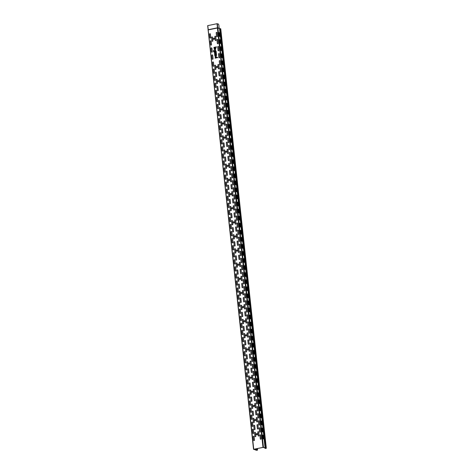 <?xml version="1.0" encoding="UTF-8"?>
<svg xmlns="http://www.w3.org/2000/svg" width="474" height="474" viewBox="0 0 474 474"><rect width="100%" height="100%" fill="white"/><g stroke="black" fill="none" stroke-linecap="round" stroke-linejoin="round"><path stroke-width="0.71" d="M263.26 435.215L263.674 439.013L263.236 438.871L262.821 435.073L263.26 435.215M262.489 428.158L262.904 431.95L262.466 431.808L262.057 428.016L262.489 428.158M261.725 421.096L262.14 424.888L261.701 424.745L261.287 420.953L261.725 421.096M260.961 414.033L261.37 417.831L260.931 417.689L260.522 413.891L260.961 414.033M260.19 406.97L260.605 410.768L260.167 410.626L259.752 406.828L260.19 406.97M259.426 399.908L259.835 403.706L259.397 403.564L258.988 399.766L259.426 399.908M258.656 392.851L259.071 396.643L258.632 396.501L258.217 392.709L258.656 392.851M250.983 322.237L251.398 326.029L250.959 325.887L250.55 322.095L250.983 322.237M249.454 308.112L249.863 311.91L249.425 311.768L249.016 307.97L249.454 308.112M247.92 293.993L248.329 297.785L247.89 297.642L247.481 293.85L247.92 293.993M247.15 286.93L247.564 290.728L247.126 290.586L246.711 286.788L247.15 286.93M250.219 315.174L249.78 315.032L250.195 318.83L250.633 318.972L250.219 315.174M246.385 279.867L246.794 283.665L246.356 283.523L245.947 279.725L246.385 279.867M245.615 272.805L246.03 276.603L245.591 276.461L245.177 272.663L245.615 272.805M248.684 301.055L248.246 300.913L248.66 304.705L249.099 304.847L248.684 301.055M244.851 265.748L244.412 265.606L244.821 269.398L245.259 269.54L244.851 265.748M244.08 258.686L243.642 258.543L244.057 262.335L244.495 262.478L244.08 258.686M243.316 251.623L242.878 251.481L243.292 255.279L243.725 255.421L243.316 251.623M242.546 244.56L242.961 248.358L242.522 248.216L242.107 244.418L242.546 244.56M240.247 223.378L239.808 223.236L240.223 227.034L240.656 227.176L240.247 223.378M241.011 230.441L240.579 230.299L240.988 234.091L241.426 234.233L241.011 230.441M241.781 237.504L242.19 241.296L241.758 241.153L241.343 237.361L241.781 237.504M255.587 364.607L256.001 368.399L255.563 368.257L255.148 364.465L255.587 364.607M254.822 357.544L255.231 361.336L254.799 361.194L254.384 357.402L254.822 357.544M257.121 378.726L256.683 378.584L257.098 382.382L257.536 382.524L257.121 378.726M257.892 385.789L258.3 389.581L257.862 389.438L257.453 385.646L257.892 385.789M254.052 350.482L254.467 354.279L254.028 354.137L253.614 350.339L254.052 350.482M256.357 371.663L255.919 371.521L256.327 375.319L256.766 375.461L256.357 371.663M253.288 343.419L253.697 347.217L253.264 347.075L252.849 343.277L253.288 343.419M252.518 336.356L252.932 340.154L252.494 340.012L252.085 336.214L252.518 336.356M251.753 329.3L251.315 329.157L251.73 332.949L252.162 333.092L251.753 329.3M224.137 75.093L224.552 78.885L224.113 78.743L223.698 74.951L224.137 75.093M219.533 32.724L219.948 36.516L219.509 36.374L219.095 32.582L219.533 32.724M223.373 68.031L223.781 71.823L223.343 71.681L222.934 67.889L223.373 68.031M221.068 46.843L221.482 50.641L221.044 50.499L220.629 46.707L221.068 46.843M219.865 39.644L220.274 43.436L220.712 43.578L220.303 39.786L219.865 39.644M233.344 159.827L233.753 163.619L233.315 163.483L232.906 159.685L233.344 159.827M238.712 209.253L239.127 213.051L238.689 212.909L238.274 209.111L238.712 209.253M237.178 195.134L237.593 198.926L237.154 198.784L236.739 194.992L237.178 195.134M235.643 181.009L236.058 184.807L235.619 184.664L235.205 180.867L235.643 181.009M239.477 216.316L239.044 216.174L239.453 219.972L239.891 220.114L239.477 216.316M234.879 173.952L235.288 177.744L234.849 177.602L234.44 173.81L234.879 173.952M234.109 166.889L234.523 170.681L234.085 170.539L233.67 166.747L234.109 166.889M237.942 202.197L237.51 202.054L237.918 205.846L238.357 205.989L237.942 202.197M236.413 188.071L236.822 191.869L236.384 191.727L235.975 187.929L236.413 188.071M231.81 145.702L232.219 149.5L231.78 149.357L231.371 145.559L231.81 145.702M230.275 131.582L230.684 135.374L230.251 135.232L229.837 131.44L230.275 131.582M232.574 152.764L232.136 152.622L232.55 156.42L232.989 156.562L232.574 152.764M228.741 117.457L229.149 121.255L228.717 121.113L228.302 117.315L228.741 117.457M231.039 138.645L230.601 138.503L231.016 142.295L231.454 142.437L231.039 138.645M227.206 103.338L227.615 107.13L227.182 106.988L226.768 103.196L227.206 103.338M226.436 96.275L226.85 100.067L226.412 99.925L226.003 96.133L226.436 96.275M229.505 124.52L229.066 124.378L229.481 128.176L229.92 128.318L229.505 124.52M227.97 110.401L228.385 114.193L227.947 114.05L227.538 110.258L227.97 110.401M225.671 89.213L226.086 93.011L225.648 92.868L225.233 89.071L225.671 89.213M224.907 82.15L224.469 82.008L224.877 85.806L225.316 85.948L224.907 82.15M222.602 60.968L223.017 64.766L222.579 64.624L222.164 60.826L222.602 60.968M221.838 53.906L222.247 57.704L221.808 57.561L221.399 53.763L221.838 53.906M216.464 46.849L213.898 47.376L213.934 47.75L216.505 47.222L216.464 46.849M214.817 48.194L214.977 49.675C217.927 47.637 212.228 47.507 214.758 49.669L214.817 48.194M215.166 48.182L215.273 49.172L215.166 48.182M213.928 50.659A0.622 0.551 -72 0 0 213.821 51.103L213.845 51.34A0.338 0.296 -72 0 0 214.183 51.601L214.532 51.53C214.811 49.598 215.291 49.497 215.966 51.233L216.191 51.571L214.218 51.974A0.717 0.64 -72 0 1 213.501 51.411L213.478 51.174A1.007 0.895 -72 0 1 213.875 50.203L213.928 50.659M214.633 50.937C216.037 52.549 215.634 48.834 214.633 50.937M216.227 51.897L214.426 52.264L214.467 52.638L215.368 52.454A0.717 0.64 -72 0 1 216.073 52.94L216.334 52.887A1.007 0.895 -72 0 0 216.073 52.312L216.227 51.897M216.357 53.124L215.824 53.74A0.717 0.64 -72 0 0 215.143 52.833A0.717 0.64 -72 0 0 214.686 53.971L214.657 54.362L215.937 54.095A0.575 0.51 -72 0 0 216.393 53.432L216.357 53.124M215.255 53.858A0.338 0.296 -72 0 0 215.463 53.313A0.338 0.296 -72 0 0 214.941 53.42A0.338 0.296 -72 0 0 215.255 53.858M215.954 55.476A0.338 0.296 -72 0 0 215.883 54.824L214.728 55.061L214.692 54.688L216.488 54.32L216.452 54.706A0.717 0.64 -72 0 1 215.996 55.849L214.841 56.086L214.799 55.713L215.954 55.476M217.596 57.277L216.648 57.473C215.966 55.736 215.486 55.837 215.208 57.769L215.072 58.178L217.637 57.65L217.596 57.277M215.309 57.176C216.719 58.788 216.316 55.073 215.309 57.176M253.217 436.744L253.596 440.239A0.504 0.45 -72 0 0 254.497 440.056L254.117 436.56A0.504 0.45 -72 0 0 253.217 436.744M260.801 435.191L261.18 438.687A0.504 0.45 -72 0 1 260.279 438.871L259.9 435.375A0.504 0.45 -72 0 1 260.801 435.191M256.748 433.556A0.646 0.575 108 0 1 257.346 434.397A0.646 0.575 108 0 1 256.345 434.605A0.646 0.575 108 0 1 256.748 433.556M255.468 432.673L255.847 436.169A0.504 0.45 -72 0 1 254.947 436.353L254.568 432.857A0.504 0.45 -72 0 1 255.468 432.673M258.68 432.015L259.059 435.511A0.504 0.45 -72 0 1 258.158 435.695L257.779 432.199A0.504 0.45 -72 0 1 258.68 432.015M255.213 419.431A0.646 0.575 108 0 1 255.812 420.272A0.646 0.575 108 0 1 254.811 420.479A0.646 0.575 108 0 1 255.213 419.431M253.679 405.311A0.646 0.575 108 0 1 254.283 406.153A0.646 0.575 108 0 1 253.276 406.36A0.646 0.575 108 0 1 253.679 405.311M252.144 391.186A0.646 0.575 108 0 1 252.749 392.028A0.646 0.575 108 0 1 251.741 392.235A0.646 0.575 108 0 1 252.144 391.186M250.61 377.067A0.646 0.575 108 0 1 251.214 377.908A0.646 0.575 108 0 1 250.213 378.11A0.646 0.575 108 0 1 250.61 377.067M249.075 362.942A0.646 0.575 108 0 1 249.679 363.783A0.646 0.575 108 0 1 248.678 363.991A0.646 0.575 108 0 1 249.075 362.942M247.541 348.823A0.646 0.575 108 0 1 248.145 349.664A0.646 0.575 108 0 1 247.144 349.865A0.646 0.575 108 0 1 247.541 348.823M246.006 334.697A0.646 0.575 108 0 1 246.61 335.539A0.646 0.575 108 0 1 245.609 335.746A0.646 0.575 108 0 1 246.006 334.697M239.542 302.394L239.921 305.89A0.504 0.45 -72 0 1 239.02 306.08L238.641 302.584A0.504 0.45 -72 0 1 239.542 302.394M245.455 293.963L245.834 297.459A0.504 0.45 -72 0 1 244.94 297.642L244.56 294.147A0.504 0.45 -72 0 1 245.455 293.963M248.743 387.134L249.123 390.629A0.504 0.45 -72 0 1 248.228 390.813L247.843 387.317A0.504 0.45 -72 0 1 248.743 387.134M247.979 380.071L248.358 383.567A0.504 0.45 -72 0 1 247.458 383.75L247.078 380.255A0.504 0.45 -72 0 1 247.979 380.071M247.209 373.008L247.588 376.504A0.504 0.45 -72 0 1 246.693 376.688L246.308 373.192A0.504 0.45 -72 0 1 247.209 373.008M254.662 378.696A0.504 0.45 -72 0 0 253.762 378.886L254.141 382.382A0.504 0.45 -72 0 0 255.042 382.192L254.662 378.696M246.444 365.952L246.824 369.447A0.504 0.45 -72 0 1 245.923 369.631L245.544 366.135A0.504 0.45 -72 0 1 246.444 365.952M253.898 371.64A0.504 0.45 -72 0 0 252.998 371.823L253.377 375.319A0.504 0.45 -72 0 0 254.277 375.135L253.898 371.64M245.674 358.889L246.059 362.385A0.504 0.45 -72 0 1 245.159 362.569L244.78 359.073A0.504 0.45 -72 0 1 245.674 358.889M253.128 364.577A0.504 0.45 -72 0 0 252.227 364.761L252.606 368.257A0.504 0.45 -72 0 0 253.507 368.073L253.128 364.577M244.91 351.827L245.289 355.322A0.504 0.45 -72 0 1 244.388 355.506L244.009 352.01A0.504 0.45 -72 0 1 244.91 351.827M238.772 295.338L239.151 298.833A0.504 0.45 -72 0 1 238.25 299.017L237.871 295.521A0.504 0.45 -72 0 1 238.772 295.338M252.364 357.514A0.504 0.45 -72 0 0 251.463 357.698L251.842 361.194A0.504 0.45 -72 0 0 252.743 361.01L252.364 357.514M244.691 286.9L245.07 290.396A0.504 0.45 -72 0 1 244.169 290.586L243.79 287.09A0.504 0.45 -72 0 1 244.691 286.9M251.593 350.452A0.504 0.45 -72 0 0 250.693 350.642L251.072 354.137A0.504 0.45 -72 0 0 251.972 353.948L251.593 350.452M236.473 274.15L236.852 277.646A0.504 0.45 -72 0 1 235.951 277.835L235.572 274.339A0.504 0.45 -72 0 1 236.473 274.15M243.156 272.781L243.535 276.277A0.504 0.45 -72 0 1 242.635 276.461L242.255 272.965A0.504 0.45 -72 0 1 243.156 272.781M235.702 267.093L236.082 270.589A0.504 0.45 -72 0 1 235.187 270.773L234.802 267.277A0.504 0.45 -72 0 1 235.702 267.093M242.392 265.718L242.771 269.214A0.504 0.45 -72 0 1 241.87 269.398L241.491 265.902A0.504 0.45 -72 0 1 242.392 265.718M234.938 260.03L235.317 263.526A0.504 0.45 -72 0 1 234.417 263.71L234.038 260.214A0.504 0.45 -72 0 1 234.938 260.03M241.622 258.656L242.001 262.152A0.504 0.45 -72 0 1 241.1 262.335L240.721 258.84A0.504 0.45 -72 0 1 241.622 258.656M240.857 251.593A0.504 0.45 -72 0 0 239.957 251.783L240.336 255.279A0.504 0.45 -72 0 0 241.236 255.089L240.857 251.593M234.168 252.968L234.547 256.464A0.504 0.45 -72 0 1 233.652 256.647L233.273 253.152A0.504 0.45 -72 0 1 234.168 252.968M236.799 249.964A0.646 0.575 108 0 1 237.403 250.805A0.646 0.575 108 0 1 236.402 251.007A0.646 0.575 108 0 1 236.799 249.964M235.264 235.839A0.646 0.575 108 0 1 235.868 236.68A0.646 0.575 108 0 1 234.867 236.887A0.646 0.575 108 0 1 235.264 235.839M238.007 288.275L238.386 291.771A0.504 0.45 -72 0 1 237.486 291.954L237.107 288.459A0.504 0.45 -72 0 1 238.007 288.275M237.237 281.212L237.616 284.708A0.504 0.45 -72 0 1 236.716 284.892L236.336 281.396A0.504 0.45 -72 0 1 237.237 281.212M243.92 279.844L244.306 283.339A0.504 0.45 -72 0 1 243.405 283.523L243.026 280.027A0.504 0.45 -72 0 1 243.92 279.844M233.404 245.905L233.783 249.401A0.504 0.45 -72 0 1 232.882 249.585L232.503 246.089A0.504 0.45 -72 0 1 233.404 245.905M239.186 244.72L239.566 248.216A0.504 0.45 -72 0 0 240.466 248.032L240.087 244.537A0.504 0.45 -72 0 0 239.186 244.72M239.323 237.474L239.702 240.97A0.504 0.45 -72 0 1 238.801 241.153L238.422 237.658A0.504 0.45 -72 0 1 239.323 237.474M232.633 238.843L233.018 242.338A0.504 0.45 -72 0 1 232.118 242.528L231.739 239.032A0.504 0.45 -72 0 1 232.633 238.843M230.968 231.97L231.348 235.465A0.504 0.45 -72 0 0 232.248 235.282L231.869 231.786A0.504 0.45 -72 0 0 230.968 231.97M238.552 230.411L238.932 233.907A0.504 0.45 -72 0 1 238.031 234.091L237.652 230.595A0.504 0.45 -72 0 1 238.552 230.411M231.105 224.723L231.484 228.219A0.504 0.45 -72 0 1 230.583 228.403L230.204 224.907A0.504 0.45 -72 0 1 231.105 224.723M233.729 221.719A0.646 0.575 108 0 1 234.334 222.561A0.646 0.575 108 0 1 233.332 222.762A0.646 0.575 108 0 1 233.729 221.719M237.788 223.349L238.167 226.845A0.504 0.45 -72 0 1 237.267 227.028L236.887 223.532A0.504 0.45 -72 0 1 237.788 223.349M235.537 227.425L235.916 230.921A0.504 0.45 -72 0 0 236.816 230.731L236.437 227.236A0.504 0.45 -72 0 0 235.537 227.425M233.22 227.899A0.504 0.45 -72 0 0 232.319 228.083L232.698 231.579A0.504 0.45 -72 0 0 233.599 231.395L233.22 227.899M214.224 69.376L214.603 72.872A0.504 0.45 -72 0 1 213.703 73.055L213.324 69.559A0.504 0.45 -72 0 1 214.224 69.376M213.46 62.313L213.839 65.809A0.504 0.45 -72 0 1 212.939 65.993L212.559 62.497A0.504 0.45 -72 0 1 213.46 62.313M212.69 55.251L213.069 58.746A0.504 0.45 -72 0 1 212.168 58.93L211.789 55.434A0.504 0.45 -72 0 1 212.69 55.251M219.373 53.882L219.758 57.378A0.504 0.45 -72 0 1 218.858 57.561L218.478 54.066A0.504 0.45 -72 0 1 219.373 53.882M216.855 66.366A0.646 0.575 108 0 1 217.459 67.207A0.646 0.575 108 0 1 216.458 67.415A0.646 0.575 108 0 1 216.855 66.366M211.925 48.188L212.305 51.684A0.504 0.45 -72 0 1 211.404 51.873L211.025 48.378A0.504 0.45 -72 0 1 211.925 48.188M218.609 46.819L218.988 50.315A0.504 0.45 -72 0 1 218.087 50.499L217.708 47.003A0.504 0.45 -72 0 1 218.609 46.819M217.844 39.757L218.224 43.253A0.504 0.45 -72 0 1 217.323 43.436L216.944 39.94A0.504 0.45 -72 0 1 217.844 39.757M211.155 41.131L211.534 44.627A0.504 0.45 -72 0 1 210.64 44.811L210.255 41.315A0.504 0.45 -72 0 1 211.155 41.131M212.506 37.245L212.891 40.74A0.504 0.45 -72 0 1 211.991 40.924L211.611 37.428A0.504 0.45 -72 0 1 212.506 37.245M215.575 65.489L215.954 68.985A0.504 0.45 -72 0 1 215.06 69.168L214.681 65.673A0.504 0.45 -72 0 1 215.575 65.489M213.786 38.121A0.646 0.575 108 0 1 214.39 38.963A0.646 0.575 108 0 1 213.389 39.17A0.646 0.575 108 0 1 213.786 38.121M215.723 36.581L216.103 40.077A0.504 0.45 -72 0 1 215.202 40.26L214.823 36.765A0.504 0.45 -72 0 1 215.723 36.581M220.143 60.939L220.523 64.434A0.504 0.45 -72 0 1 219.622 64.624L219.243 61.128A0.504 0.45 -72 0 1 220.143 60.939M218.792 64.825L219.172 68.321A0.504 0.45 -72 0 1 218.271 68.511L217.892 65.015A0.504 0.45 -72 0 1 218.792 64.825M244.14 344.764L244.525 348.26A0.504 0.45 -72 0 1 243.624 348.443L243.245 344.948A0.504 0.45 -72 0 1 244.14 344.764M250.829 343.395L251.208 346.891A0.504 0.45 -72 0 1 250.308 347.075L249.928 343.579A0.504 0.45 -72 0 1 250.829 343.395M243.375 337.701L243.755 341.197A0.504 0.45 -72 0 1 242.854 341.387L242.475 337.891A0.504 0.45 -72 0 1 243.375 337.701M250.059 336.333L250.438 339.828A0.504 0.45 -72 0 1 249.537 340.012L249.158 336.516A0.504 0.45 -72 0 1 250.059 336.333M242.611 330.645L242.99 334.14A0.504 0.45 -72 0 1 242.09 334.324L241.71 330.828A0.504 0.45 -72 0 1 242.611 330.645M241.841 323.582L242.22 327.078A0.504 0.45 -72 0 1 241.319 327.261L240.94 323.766A0.504 0.45 -72 0 1 241.841 323.582M248.524 322.207L248.903 325.703A0.504 0.45 -72 0 1 248.003 325.887L247.624 322.391A0.504 0.45 -72 0 1 248.524 322.207M249.294 329.27A0.504 0.45 -72 0 0 248.394 329.454L248.773 332.949A0.504 0.45 -72 0 0 249.674 332.766L249.294 329.27M247.76 315.145A0.504 0.45 -72 0 0 246.859 315.334L247.238 318.83A0.504 0.45 -72 0 0 248.139 318.641L247.76 315.145M241.076 316.519L241.456 320.015A0.504 0.45 -72 0 1 240.555 320.199L240.176 316.703A0.504 0.45 -72 0 1 241.076 316.519M246.089 308.272L246.474 311.768A0.504 0.45 -72 0 0 247.369 311.584L246.99 308.088A0.504 0.45 -72 0 0 246.089 308.272M240.306 309.457L240.685 312.953A0.504 0.45 -72 0 1 239.785 313.136L239.406 309.641A0.504 0.45 -72 0 1 240.306 309.457M246.225 301.026L246.604 304.521A0.504 0.45 -72 0 1 245.704 304.705L245.325 301.209A0.504 0.45 -72 0 1 246.225 301.026M253.347 429.503L253.726 432.999A0.504 0.45 -72 0 1 252.826 433.183L252.446 429.687A0.504 0.45 -72 0 1 253.347 429.503M260.03 428.129L260.41 431.624A0.504 0.45 -72 0 1 259.515 431.808L259.13 428.312A0.504 0.45 -72 0 1 260.03 428.129M252.583 422.441L252.962 425.936A0.504 0.45 -72 0 1 252.061 426.12L251.682 422.624A0.504 0.45 -72 0 1 252.583 422.441M251.812 415.378L252.192 418.874A0.504 0.45 -72 0 1 251.291 419.057L250.912 415.562A0.504 0.45 -72 0 1 251.812 415.378M258.496 414.003L258.875 417.499A0.504 0.45 -72 0 1 257.98 417.689L257.595 414.193A0.504 0.45 -72 0 1 258.496 414.003M259.266 421.066A0.504 0.45 -72 0 0 258.366 421.25L258.745 424.745A0.504 0.45 -72 0 0 259.645 424.562L259.266 421.066M251.048 408.315L251.427 411.811A0.504 0.45 -72 0 1 250.527 411.995L250.148 408.499A0.504 0.45 -72 0 1 251.048 408.315M250.278 401.253L250.657 404.749A0.504 0.45 -72 0 1 249.757 404.938L249.377 401.442A0.504 0.45 -72 0 1 250.278 401.253M256.961 399.884L257.346 403.38A0.504 0.45 -72 0 1 256.446 403.564L256.067 400.068A0.504 0.45 -72 0 1 256.961 399.884M257.732 406.947A0.504 0.45 -72 0 0 256.831 407.13L257.21 410.626A0.504 0.45 -72 0 0 258.111 410.443L257.732 406.947M249.514 394.196L249.893 397.692A0.504 0.45 -72 0 1 248.992 397.876L248.613 394.38A0.504 0.45 -72 0 1 249.514 394.196M256.197 392.822L256.576 396.317A0.504 0.45 -72 0 1 255.676 396.501L255.296 393.005A0.504 0.45 -72 0 1 256.197 392.822M255.427 385.759A0.504 0.45 -72 0 0 254.532 385.943L254.911 389.438A0.504 0.45 -72 0 0 255.812 389.255L255.427 385.759M248.566 369.122L248.945 372.617A0.504 0.45 -72 0 1 248.044 372.801L247.665 369.305A0.504 0.45 -72 0 1 248.566 369.122M247.795 362.059L248.175 365.555A0.504 0.45 -72 0 1 247.274 365.744L246.895 362.249A0.504 0.45 -72 0 1 247.795 362.059M251.007 361.401L251.392 364.897A0.504 0.45 -72 0 1 250.491 365.081L250.112 361.585A0.504 0.45 -72 0 1 251.007 361.401M247.031 355.002L247.41 358.498A0.504 0.45 -72 0 1 246.51 358.682L246.13 355.186A0.504 0.45 -72 0 1 247.031 355.002M246.261 347.94L246.64 351.435A0.504 0.45 -72 0 1 245.739 351.619L245.36 348.123A0.504 0.45 -72 0 1 246.261 347.94M249.478 347.282L249.857 350.778A0.504 0.45 -72 0 1 248.957 350.961L248.577 347.466A0.504 0.45 -72 0 1 249.478 347.282M250.242 354.339A0.504 0.45 -72 0 0 249.342 354.528L249.721 358.024A0.504 0.45 -72 0 0 250.622 357.834L250.242 354.339M245.496 340.877L245.876 344.373A0.504 0.45 -72 0 1 244.975 344.557L244.596 341.061A0.504 0.45 -72 0 1 245.496 340.877M244.726 333.815L245.105 337.31A0.504 0.45 -72 0 1 244.205 337.5L243.826 334.004A0.504 0.45 -72 0 1 244.726 333.815M247.943 333.157L248.323 336.653A0.504 0.45 -72 0 1 247.422 336.836L247.043 333.341A0.504 0.45 -72 0 1 247.943 333.157M248.708 340.219A0.504 0.45 -72 0 0 247.807 340.403L248.186 343.899A0.504 0.45 -72 0 0 249.087 343.715L248.708 340.219M253.934 418.554L254.313 422.05A0.504 0.45 -72 0 1 253.412 422.233L253.033 418.738A0.504 0.45 -72 0 1 253.934 418.554M253.163 411.491L253.543 414.987A0.504 0.45 -72 0 1 252.648 415.171L252.263 411.675A0.504 0.45 -72 0 1 253.163 411.491M252.399 404.429L252.778 407.924A0.504 0.45 -72 0 1 251.878 408.108L251.498 404.612A0.504 0.45 -72 0 1 252.399 404.429M256.381 410.834A0.504 0.45 -72 0 0 255.48 411.017L255.859 414.513A0.504 0.45 -72 0 0 256.76 414.329L256.381 410.834M251.629 397.366L252.008 400.862A0.504 0.45 -72 0 1 251.113 401.051L250.734 397.556A0.504 0.45 -72 0 1 251.629 397.366M255.61 403.771A0.504 0.45 -72 0 0 254.71 403.955L255.089 407.45A0.504 0.45 -72 0 0 255.99 407.267L255.61 403.771M250.864 390.309L251.244 393.805A0.504 0.45 -72 0 1 250.343 393.989L249.964 390.493A0.504 0.45 -72 0 1 250.864 390.309M254.846 396.708A0.504 0.45 -72 0 0 253.946 396.892L254.325 400.388A0.504 0.45 -72 0 0 255.225 400.204L254.846 396.708M249.33 376.184L249.709 379.68A0.504 0.45 -72 0 1 248.809 379.864L248.429 376.368A0.504 0.45 -72 0 1 249.33 376.184M252.541 375.526L252.92 379.022A0.504 0.45 -72 0 1 252.026 379.206L251.647 375.71A0.504 0.45 -72 0 1 252.541 375.526M251.777 368.464A0.504 0.45 -72 0 0 250.876 368.648L251.256 372.143A0.504 0.45 -72 0 0 252.156 371.96L251.777 368.464M254.076 389.646A0.504 0.45 -72 0 0 253.175 389.829L253.56 393.325A0.504 0.45 -72 0 0 254.455 393.142L254.076 389.646M243.962 326.758L244.341 330.254A0.504 0.45 -72 0 1 243.44 330.437L243.061 326.941A0.504 0.45 -72 0 1 243.962 326.758M250.094 383.247A0.504 0.45 -72 0 0 249.2 383.43L249.579 386.926A0.504 0.45 -72 0 0 250.479 386.743L250.094 383.247M253.312 382.583A0.504 0.45 -72 0 0 252.411 382.773L252.79 386.269A0.504 0.45 -72 0 0 253.691 386.079L253.312 382.583M242.427 312.633L242.807 316.128A0.504 0.45 -72 0 1 241.906 316.312L241.527 312.816A0.504 0.45 -72 0 1 242.427 312.633M245.639 311.975L246.018 315.471A0.504 0.45 -72 0 1 245.117 315.654L244.738 312.159A0.504 0.45 -72 0 1 245.639 311.975M247.173 326.094A0.504 0.45 -72 0 0 246.273 326.278L246.652 329.774A0.504 0.45 -72 0 0 247.552 329.59L247.173 326.094M244.874 304.912A0.504 0.45 -72 0 0 243.974 305.096L244.353 308.592A0.504 0.45 -72 0 0 245.254 308.408L244.874 304.912M241.657 305.57L242.036 309.066A0.504 0.45 -72 0 1 241.142 309.249L240.756 305.754A0.504 0.45 -72 0 1 241.657 305.57M244.104 297.85L244.483 301.346A0.504 0.45 -72 0 1 243.583 301.529L243.203 298.033A0.504 0.45 -72 0 1 244.104 297.85M240.893 298.507L241.272 302.003A0.504 0.45 -72 0 1 240.371 302.193L239.992 298.697A0.504 0.45 -72 0 1 240.893 298.507M243.34 290.787L243.719 294.283A0.504 0.45 -72 0 1 242.818 294.473L242.439 290.977A0.504 0.45 -72 0 1 243.34 290.787M244.471 320.578A0.646 0.575 108 0 1 245.076 321.413A0.646 0.575 108 0 1 244.074 321.621A0.646 0.575 108 0 1 244.471 320.578M242.937 306.453A0.646 0.575 108 0 1 243.541 307.294A0.646 0.575 108 0 1 242.54 307.502A0.646 0.575 108 0 1 242.937 306.453M241.402 292.328A0.646 0.575 108 0 1 242.007 293.169A0.646 0.575 108 0 1 241.005 293.376A0.646 0.575 108 0 1 241.402 292.328M240.122 291.451L240.502 294.947A0.504 0.45 -72 0 1 239.607 295.13L239.228 291.634A0.504 0.45 -72 0 1 240.122 291.451M238.588 277.326L238.973 280.821A0.504 0.45 -72 0 1 238.072 281.005L237.693 277.509A0.504 0.45 -72 0 1 238.588 277.326M241.805 276.668L242.184 280.164A0.504 0.45 -72 0 1 241.284 280.347L240.905 276.852A0.504 0.45 -72 0 1 241.805 276.668M239.358 284.388A0.504 0.45 -72 0 0 238.458 284.572L238.837 288.068A0.504 0.45 -72 0 0 239.737 287.884L239.358 284.388M242.57 283.73L242.949 287.226A0.504 0.45 -72 0 1 242.054 287.41L241.669 283.914A0.504 0.45 -72 0 1 242.57 283.73M239.868 278.208A0.646 0.575 108 0 1 240.472 279.05A0.646 0.575 108 0 1 239.471 279.257A0.646 0.575 108 0 1 239.868 278.208M238.333 264.083A0.646 0.575 108 0 1 238.937 264.925A0.646 0.575 108 0 1 237.936 265.132A0.646 0.575 108 0 1 238.333 264.083M243.192 319.695L243.571 323.191A0.504 0.45 -72 0 1 242.67 323.375L242.291 319.879A0.504 0.45 -72 0 1 243.192 319.695M246.409 319.032L246.788 322.527A0.504 0.45 -72 0 1 245.888 322.717L245.508 319.221A0.504 0.45 -72 0 1 246.409 319.032M237.824 270.263L238.203 273.759A0.504 0.45 -72 0 1 237.302 273.948L236.923 270.453A0.504 0.45 -72 0 1 237.824 270.263M241.035 269.605L241.414 273.101A0.504 0.45 -72 0 1 240.519 273.285L240.134 269.789A0.504 0.45 -72 0 1 241.035 269.605M240.271 262.543L240.65 266.038A0.504 0.45 -72 0 1 239.749 266.222L239.37 262.726A0.504 0.45 -72 0 1 240.271 262.543M237.053 263.206L237.438 266.702A0.504 0.45 -72 0 1 236.538 266.886L236.159 263.39A0.504 0.45 -72 0 1 237.053 263.206M239.5 255.48L239.885 258.976A0.504 0.45 -72 0 1 238.985 259.165L238.606 255.67A0.504 0.45 -72 0 1 239.5 255.48M236.289 256.144A0.504 0.45 -72 0 0 235.388 256.327L235.768 259.823A0.504 0.45 -72 0 0 236.668 259.639L236.289 256.144M235.525 249.081L235.904 252.577A0.504 0.45 -72 0 1 235.003 252.761L234.624 249.265A0.504 0.45 -72 0 1 235.525 249.081M238.736 248.423L239.115 251.919A0.504 0.45 -72 0 1 238.215 252.103L237.835 248.607A0.504 0.45 -72 0 1 238.736 248.423M237.966 241.361A0.504 0.45 -72 0 0 237.071 241.544L237.45 245.04A0.504 0.45 -72 0 0 238.351 244.857L237.966 241.361M234.754 242.018L235.134 245.514A0.504 0.45 -72 0 1 234.233 245.698L233.854 242.202A0.504 0.45 -72 0 1 234.754 242.018M233.089 235.145L233.469 238.641A0.504 0.45 -72 0 0 234.369 238.452L233.99 234.956A0.504 0.45 -72 0 0 233.089 235.145M237.201 234.298L237.581 237.794A0.504 0.45 -72 0 1 236.68 237.978L236.301 234.482A0.504 0.45 -72 0 1 237.201 234.298M257.145 417.89A0.504 0.45 -72 0 0 256.244 418.08L256.624 421.576A0.504 0.45 -72 0 0 257.524 421.386L257.145 417.89M253.797 425.8L254.183 429.296A0.504 0.45 -72 0 0 255.077 429.112L254.698 425.616A0.504 0.45 -72 0 0 253.797 425.8M257.915 424.953A0.504 0.45 -72 0 0 257.015 425.137L257.394 428.632A0.504 0.45 -72 0 0 258.294 428.449L257.915 424.953M232.201 207.594A0.646 0.575 108 0 1 232.799 208.436A0.646 0.575 108 0 1 231.798 208.643A0.646 0.575 108 0 1 232.201 207.594M230.666 193.469A0.646 0.575 108 0 1 231.265 194.31A0.646 0.575 108 0 1 230.263 194.518A0.646 0.575 108 0 1 230.666 193.469M229.132 179.35A0.646 0.575 108 0 1 229.736 180.191A0.646 0.575 108 0 1 228.729 180.398A0.646 0.575 108 0 1 229.132 179.35M227.597 165.225A0.646 0.575 108 0 1 228.201 166.066A0.646 0.575 108 0 1 227.194 166.273A0.646 0.575 108 0 1 227.597 165.225M226.062 151.105A0.646 0.575 108 0 1 226.667 151.947A0.646 0.575 108 0 1 225.665 152.148A0.646 0.575 108 0 1 226.062 151.105M210.391 34.069L210.77 37.565A0.504 0.45 -72 0 1 209.869 37.748L209.49 34.252A0.504 0.45 -72 0 1 210.391 34.069M217.074 32.694L217.453 36.19A0.504 0.45 -72 0 1 216.553 36.374L216.174 32.878A0.504 0.45 -72 0 1 217.074 32.694M224.966 168.234L225.346 171.73A0.504 0.45 -72 0 1 224.445 171.914L224.066 168.418A0.504 0.45 -72 0 1 224.966 168.234M230.879 159.797L231.265 163.293A0.504 0.45 -72 0 1 230.364 163.477L229.985 159.981A0.504 0.45 -72 0 1 230.879 159.797M224.196 161.172A0.504 0.45 -72 0 0 223.295 161.356L223.681 164.851A0.504 0.45 -72 0 0 224.575 164.668L224.196 161.172M223.432 154.109L223.811 157.605A0.504 0.45 -72 0 1 222.91 157.789L222.531 154.293A0.504 0.45 -72 0 1 223.432 154.109M230.115 152.741L230.494 156.236A0.504 0.45 -72 0 1 229.594 156.42L229.215 152.924A0.504 0.45 -72 0 1 230.115 152.741M229.351 145.678A0.504 0.45 -72 0 0 228.45 145.862L228.829 149.357A0.504 0.45 -72 0 0 229.73 149.174L229.351 145.678M222.662 147.047L223.041 150.542A0.504 0.45 -72 0 1 222.146 150.732L221.761 147.236A0.504 0.45 -72 0 1 222.662 147.047M228.581 138.615L228.96 142.111A0.504 0.45 -72 0 1 228.059 142.295L227.68 138.799A0.504 0.45 -72 0 1 228.581 138.615M221.897 139.99L222.276 143.486A0.504 0.45 -72 0 1 221.376 143.669L220.997 140.174A0.504 0.45 -72 0 1 221.897 139.99M221.127 132.927L221.512 136.423A0.504 0.45 -72 0 1 220.611 136.607L220.232 133.111A0.504 0.45 -72 0 1 221.127 132.927M227.816 131.553L228.195 135.049A0.504 0.45 -72 0 1 227.295 135.232L226.916 131.736A0.504 0.45 -72 0 1 227.816 131.553M224.528 136.98A0.646 0.575 108 0 1 225.132 137.821A0.646 0.575 108 0 1 224.131 138.029A0.646 0.575 108 0 1 224.528 136.98M222.993 122.861A0.646 0.575 108 0 1 223.598 123.702A0.646 0.575 108 0 1 222.596 123.904A0.646 0.575 108 0 1 222.993 122.861M221.459 108.736A0.646 0.575 108 0 1 222.063 109.577A0.646 0.575 108 0 1 221.062 109.784A0.646 0.575 108 0 1 221.459 108.736M219.924 94.616A0.646 0.575 108 0 1 220.529 95.458A0.646 0.575 108 0 1 219.527 95.659A0.646 0.575 108 0 1 219.924 94.616M218.39 80.491A0.646 0.575 108 0 1 218.994 81.332A0.646 0.575 108 0 1 217.993 81.54A0.646 0.575 108 0 1 218.39 80.491M220.363 125.865L220.742 129.361A0.504 0.45 -72 0 1 219.841 129.544L219.462 126.048A0.504 0.45 -72 0 1 220.363 125.865M227.046 124.49L227.425 127.986A0.504 0.45 -72 0 1 226.525 128.176L226.145 124.68A0.504 0.45 -72 0 1 227.046 124.49M225.381 117.617L225.76 121.113A0.504 0.45 -72 0 0 226.661 120.929L226.282 117.433A0.504 0.45 -72 0 0 225.381 117.617M219.592 118.802L219.977 122.298A0.504 0.45 -72 0 1 219.077 122.482L218.698 118.986A0.504 0.45 -72 0 1 219.592 118.802M225.511 110.371L225.891 113.867A0.504 0.45 -72 0 1 224.99 114.05L224.611 110.555A0.504 0.45 -72 0 1 225.511 110.371M218.828 111.74L219.207 115.235A0.504 0.45 -72 0 1 218.307 115.425L217.927 111.929A0.504 0.45 -72 0 1 218.828 111.74M218.064 104.683L218.443 108.179A0.504 0.45 -72 0 1 217.542 108.362L217.163 104.867A0.504 0.45 -72 0 1 218.064 104.683M224.747 103.308L225.126 106.804A0.504 0.45 -72 0 1 224.226 106.988L223.847 103.492A0.504 0.45 -72 0 1 224.747 103.308M217.293 97.62L217.673 101.116A0.504 0.45 -72 0 1 216.772 101.3L216.393 97.804A0.504 0.45 -72 0 1 217.293 97.62M223.977 96.246L224.356 99.741A0.504 0.45 -72 0 1 223.455 99.925L223.076 96.429A0.504 0.45 -72 0 1 223.977 96.246M223.213 89.189L223.592 92.679A0.504 0.45 -72 0 1 222.691 92.868L222.312 89.373A0.504 0.45 -72 0 1 223.213 89.189M230.334 217.661L230.714 221.157A0.504 0.45 -72 0 1 229.813 221.34L229.434 217.844A0.504 0.45 -72 0 1 230.334 217.661M232.456 220.837A0.504 0.45 -72 0 0 231.555 221.02L231.934 224.516A0.504 0.45 -72 0 0 232.835 224.332L232.456 220.837M235.667 220.179A0.504 0.45 -72 0 0 234.766 220.363L235.145 223.858A0.504 0.45 -72 0 0 236.046 223.675L235.667 220.179M229.57 210.598L229.949 214.094A0.504 0.45 -72 0 1 229.049 214.284L228.669 210.788A0.504 0.45 -72 0 1 229.57 210.598M237.018 216.292A0.504 0.45 -72 0 0 236.117 216.476L236.496 219.972A0.504 0.45 -72 0 0 237.397 219.788L237.018 216.292M228.8 203.542L229.179 207.037A0.504 0.45 -72 0 1 228.278 207.221L227.899 203.725A0.504 0.45 -72 0 1 228.8 203.542M236.253 209.23A0.504 0.45 -72 0 0 235.353 209.413L235.732 212.909A0.504 0.45 -72 0 0 236.633 212.725L236.253 209.23M228.035 196.479L228.415 199.975A0.504 0.45 -72 0 1 227.514 200.158L227.135 196.663A0.504 0.45 -72 0 1 228.035 196.479M235.483 202.167A0.504 0.45 -72 0 0 234.583 202.351L234.968 205.846A0.504 0.45 -72 0 0 235.862 205.663L235.483 202.167M227.265 189.416L227.644 192.912A0.504 0.45 -72 0 1 226.744 193.096L226.365 189.6A0.504 0.45 -72 0 1 227.265 189.416M226.501 182.354L226.88 185.849A0.504 0.45 -72 0 1 225.98 186.033L225.6 182.537A0.504 0.45 -72 0 1 226.501 182.354M234.719 195.104A0.504 0.45 -72 0 0 233.818 195.288L234.197 198.784A0.504 0.45 -72 0 0 235.098 198.6L234.719 195.104M233.949 188.042A0.504 0.45 -72 0 0 233.048 188.231L233.433 191.727A0.504 0.45 -72 0 0 234.328 191.537L233.949 188.042M225.731 175.291L226.11 178.787A0.504 0.45 -72 0 1 225.209 178.976L224.83 175.481A0.504 0.45 -72 0 1 225.731 175.291M232.414 173.922L232.799 177.418A0.504 0.45 -72 0 1 231.899 177.602L231.519 174.106A0.504 0.45 -72 0 1 232.414 173.922M231.65 166.86L232.029 170.356A0.504 0.45 -72 0 1 231.128 170.539L230.749 167.044A0.504 0.45 -72 0 1 231.65 166.86M233.184 180.985A0.504 0.45 -72 0 0 232.284 181.169L232.663 184.664A0.504 0.45 -72 0 0 233.564 184.481L233.184 180.985M224.018 143.16L224.398 146.656A0.504 0.45 -72 0 1 223.497 146.839L223.118 143.349A0.504 0.45 -72 0 1 224.018 143.16M223.248 136.103L223.627 139.599A0.504 0.45 -72 0 1 222.727 139.783L222.347 136.287A0.504 0.45 -72 0 1 223.248 136.103M222.484 129.041L222.863 132.536A0.504 0.45 -72 0 1 221.962 132.72L221.583 129.224A0.504 0.45 -72 0 1 222.484 129.041M226.459 135.44A0.504 0.45 -72 0 0 225.565 135.623L225.944 139.119A0.504 0.45 -72 0 0 226.845 138.935L226.459 135.44M221.714 121.978L222.093 125.474A0.504 0.45 -72 0 1 221.192 125.657L220.813 122.162A0.504 0.45 -72 0 1 221.714 121.978M225.695 128.377A0.504 0.45 -72 0 0 224.794 128.567L225.174 132.062A0.504 0.45 -72 0 0 226.074 131.873L225.695 128.377M220.949 114.915L221.328 118.411A0.504 0.45 -72 0 1 220.428 118.595L220.049 115.099A0.504 0.45 -72 0 1 220.949 114.915M224.931 121.32A0.504 0.45 -72 0 0 224.03 121.504L224.409 125A0.504 0.45 -72 0 0 225.31 124.816L224.931 121.32M220.179 107.853L220.558 111.349A0.504 0.45 -72 0 1 219.658 111.538L219.278 108.042A0.504 0.45 -72 0 1 220.179 107.853M224.161 114.258A0.504 0.45 -72 0 0 223.26 114.441L223.639 117.937A0.504 0.45 -72 0 0 224.54 117.753L224.161 114.258M218.644 93.733L219.024 97.229A0.504 0.45 -72 0 1 218.123 97.413L217.744 93.917A0.504 0.45 -72 0 1 218.644 93.733M221.862 93.076L222.241 96.572A0.504 0.45 -72 0 1 221.34 96.755L220.961 93.26A0.504 0.45 -72 0 1 221.862 93.076M223.396 107.195A0.504 0.45 -72 0 0 222.496 107.379L222.875 110.875A0.504 0.45 -72 0 0 223.775 110.691L223.396 107.195M216.529 90.558L216.908 94.053A0.504 0.45 -72 0 1 216.008 94.237L215.629 90.741A0.504 0.45 -72 0 1 216.529 90.558M216.979 86.855L217.359 90.35A0.504 0.45 -72 0 0 218.259 90.167L217.88 86.671A0.504 0.45 -72 0 0 216.979 86.855M221.091 86.013L221.471 89.509A0.504 0.45 -72 0 1 220.57 89.693L220.191 86.197A0.504 0.45 -72 0 1 221.091 86.013M222.442 82.126L222.821 85.622A0.504 0.45 -72 0 1 221.927 85.806L221.542 82.31A0.504 0.45 -72 0 1 222.442 82.126M219.415 100.796A0.504 0.45 -72 0 0 218.514 100.98L218.893 104.476A0.504 0.45 -72 0 0 219.794 104.292L219.415 100.796M222.626 100.133A0.504 0.45 -72 0 0 221.725 100.316L222.105 103.812A0.504 0.45 -72 0 0 223.005 103.628L222.626 100.133M234.903 213.116A0.504 0.45 -72 0 0 234.002 213.3L234.381 216.796A0.504 0.45 -72 0 0 235.282 216.612L234.903 213.116M231.685 213.774L232.064 217.27A0.504 0.45 -72 0 1 231.164 217.453L230.785 213.958A0.504 0.45 -72 0 1 231.685 213.774M230.921 206.711L231.3 210.207A0.504 0.45 -72 0 1 230.4 210.397L230.02 206.901A0.504 0.45 -72 0 1 230.921 206.711M230.151 199.655L230.53 203.15A0.504 0.45 -72 0 1 229.635 203.334L229.25 199.838A0.504 0.45 -72 0 1 230.151 199.655M234.132 206.054A0.504 0.45 -72 0 0 233.232 206.237L233.611 209.733A0.504 0.45 -72 0 0 234.512 209.549L234.132 206.054M229.386 192.592L229.766 196.088A0.504 0.45 -72 0 1 228.865 196.272L228.486 192.776A0.504 0.45 -72 0 1 229.386 192.592M233.368 198.991A0.504 0.45 -72 0 0 232.467 199.175L232.847 202.671A0.504 0.45 -72 0 0 233.747 202.487L233.368 198.991M228.616 185.53L228.995 189.025A0.504 0.45 -72 0 1 228.101 189.209L227.716 185.713A0.504 0.45 -72 0 1 228.616 185.53M232.598 191.929A0.504 0.45 -72 0 0 231.697 192.118L232.076 195.614A0.504 0.45 -72 0 0 232.977 195.424L232.598 191.929M227.852 178.467L228.231 181.963A0.504 0.45 -72 0 1 227.33 182.146L226.951 178.651A0.504 0.45 -72 0 1 227.852 178.467M231.833 184.872A0.504 0.45 -72 0 0 230.933 185.056L231.312 188.551A0.504 0.45 -72 0 0 232.213 188.368L231.833 184.872M227.082 171.404L227.461 174.9A0.504 0.45 -72 0 1 226.566 175.09L226.187 171.594A0.504 0.45 -72 0 1 227.082 171.404M231.063 177.809A0.504 0.45 -72 0 0 230.163 177.993L230.542 181.489A0.504 0.45 -72 0 0 231.442 181.305L231.063 177.809M225.547 157.285L225.932 160.781A0.504 0.45 -72 0 1 225.032 160.964L224.652 157.469A0.504 0.45 -72 0 1 225.547 157.285M228.764 156.627L229.143 160.123A0.504 0.45 -72 0 1 228.243 160.307L227.864 156.811A0.504 0.45 -72 0 1 228.764 156.627M230.299 170.747A0.504 0.45 -72 0 0 229.398 170.93L229.777 174.426A0.504 0.45 -72 0 0 230.678 174.242L230.299 170.747M224.783 150.222L225.162 153.718A0.504 0.45 -72 0 1 224.261 153.902L223.882 150.406A0.504 0.45 -72 0 1 224.783 150.222M227.23 142.502L227.609 145.998A0.504 0.45 -72 0 1 226.708 146.182L226.329 142.686A0.504 0.45 -72 0 1 227.23 142.502M215.759 83.495A0.504 0.45 -72 0 0 214.858 83.685L215.237 87.175A0.504 0.45 -72 0 0 216.138 86.991L215.759 83.495M226.317 164.348A0.504 0.45 -72 0 0 225.417 164.531L225.796 168.027A0.504 0.45 -72 0 0 226.696 167.843L226.317 164.348M229.529 163.684A0.504 0.45 -72 0 0 228.628 163.868L229.013 167.363A0.504 0.45 -72 0 0 229.908 167.18L229.529 163.684M214.995 76.438L215.374 79.934A0.504 0.45 -72 0 1 214.473 80.118L214.094 76.622A0.504 0.45 -72 0 1 214.995 76.438M216.345 72.552A0.504 0.45 -72 0 0 215.445 72.735L215.824 76.231A0.504 0.45 -72 0 0 216.725 76.047L216.345 72.552M219.557 71.888A0.504 0.45 -72 0 0 218.656 72.072L219.035 75.567A0.504 0.45 -72 0 0 219.936 75.384L219.557 71.888M227.994 149.565A0.504 0.45 -72 0 0 227.099 149.748L227.479 153.244A0.504 0.45 -72 0 0 228.373 153.061L227.994 149.565M221.678 75.064L222.057 78.56A0.504 0.45 -72 0 1 221.157 78.743L220.777 75.248A0.504 0.45 -72 0 1 221.678 75.064M220.908 68.001L221.287 71.497A0.504 0.45 -72 0 1 220.392 71.681L220.013 68.185A0.504 0.45 -72 0 1 220.908 68.001M216.209 79.792L216.594 83.288A0.504 0.45 -72 0 0 217.489 83.104L217.11 79.608A0.504 0.45 -72 0 0 216.209 79.792M220.327 78.951A0.504 0.45 -72 0 0 219.426 79.134L219.806 82.63A0.504 0.45 -72 0 0 220.706 82.446L220.327 78.951M219.569 28.659L220.054 28.647L265.624 448.131L263.011 447.379L253.786 449.269L256.766 450.276L257.506 450.093L257.092 450.057L256.932 448.623M219.527 28.446L217.75 27.8L219.184 28.268L218.905 25.454L218.561 24.109L217.015 23.712L207.665 25.655L208.127 29.738M217.305 23.7L217.75 27.8L217.448 27.883L217.916 28.002L263.473 447.349L253.744 449.257L256.404 450.3L257.092 450.057M256.985 448.611L257.139 450.039M263.473 447.349L266.228 448.286L265.114 448.481L266.335 448.291L265.896 448.137L220.054 28.647M220.736 28.837L220.327 28.653M219.349 28.47L217.448 27.883L208.133 29.797M217.797 27.865L208.027 29.963M217.015 23.712L217.465 27.812L208.234 29.708L207.79 25.602M262.975 447.367L217.418 28.019L208.193 29.915L207.665 25.655M253.566 449.316L208.193 29.915L253.744 449.257M257.299 448.552L257.459 450.051M256.594 448.694L256.766 450.276M256.316 448.754L256.481 450.282M255.397 448.937L255.504 449.897M255.16 448.991L255.255 449.885M217.827 27.877L219.237 28.333M219.521 28.529L265.079 447.871M220.73 28.784L266.305 448.268M265.476 448.161L265.511 448.481M208.098 29.809L253.537 449.352M257.423 448.523L257.589 450.087M256.138 448.789L256.268 449.98M219.545 28.416L265.114 447.9M220.76 28.807L266.335 448.291"/></g></svg>
